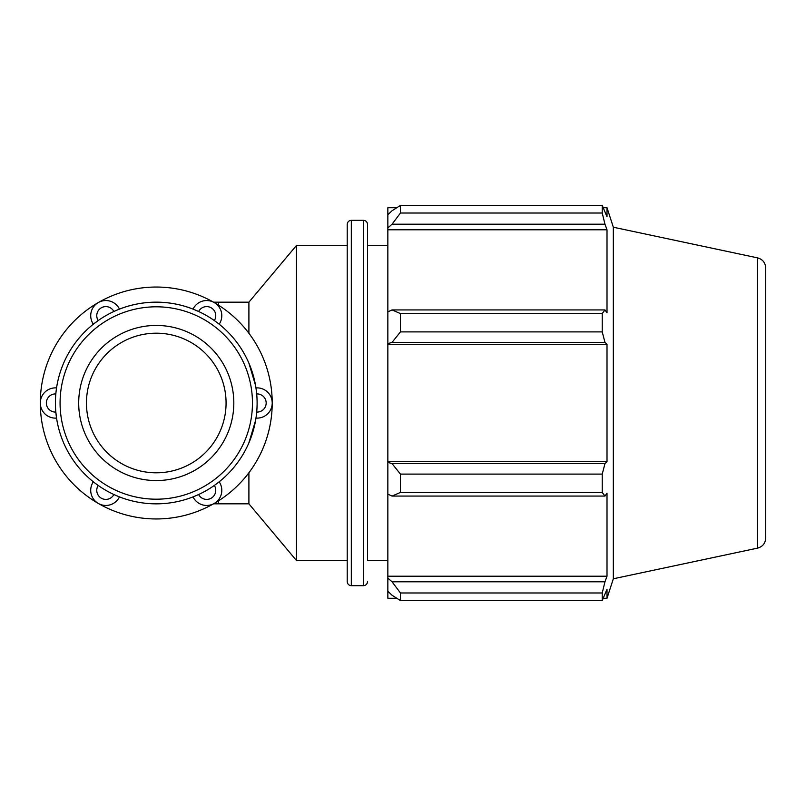 <?xml version="1.0" encoding="UTF-8"?>
<svg xmlns="http://www.w3.org/2000/svg" width="806" height="806" viewBox="0 0 806 806"><rect width="100%" height="100%" fill="white"/><g stroke="black" fill="none" stroke-linecap="round" stroke-linejoin="round"><path stroke-width="1.21" d="M116.024 495.458L114.694 494.874M93.436 481.867L93.345 481.807A15.123 15.123 0 0 0 98.282 503.428A15.123 15.123 0 0 0 119.469 496.889L113.898 494.501A9.078 9.078 0 0 1 101.304 498.189A9.078 9.078 0 0 1 98.191 485.444L97.476 484.93M96.307 484.074L95.35 483.358M94.282 482.532L93.738 482.109M56.541 388.029L56.561 387.918A15.123 15.123 0 0 0 40.3 403A15.123 15.123 0 0 0 56.561 418.082L55.836 412.068A9.078 9.078 0 0 1 46.355 403A9.078 9.078 0 0 1 55.836 393.933L55.916 393.056M56.067 391.625L56.208 390.426M56.39 389.086L56.491 388.411M119.369 309.151L119.469 309.111A15.123 15.123 0 0 0 98.282 302.572A15.123 15.123 0 0 0 93.345 324.193L98.191 320.556A9.078 9.078 0 0 1 101.304 307.811A9.078 9.078 0 0 1 113.898 311.499L114.694 311.126M116.024 310.542L117.122 310.068M118.371 309.554L119.006 309.303M256.197 416.42L255.965 418.082A15.123 15.123 0 0 0 272.216 403A15.123 15.123 0 0 0 255.965 387.918L256.691 393.933A9.078 9.078 0 0 1 266.171 403A9.078 9.078 0 0 1 256.691 412.068L256.6 412.944M256.449 414.375L256.308 415.574M256.127 416.914L256.036 417.589M194.609 496.254L193.047 496.889A15.123 15.123 0 0 0 214.245 503.428A15.123 15.123 0 0 0 219.172 481.807L214.325 485.444A9.078 9.078 0 0 1 211.212 498.189A9.078 9.078 0 0 1 198.619 494.501L197.823 494.874M196.503 495.458L195.395 495.932M194.145 496.446L193.511 496.698M119.469 309.111L117.908 309.746M113.898 311.499A100.831 100.831 0 0 1 198.619 311.499L193.047 309.111A15.123 15.123 0 0 1 214.245 302.572A15.123 15.123 0 0 1 219.172 324.193L217.852 323.156M196.503 310.542L197.823 311.126M198.619 311.499A9.078 9.078 0 0 1 211.212 307.811A9.078 9.078 0 0 1 214.325 320.556L215.041 321.07M216.21 321.926L217.167 322.642M218.245 323.468L218.779 323.891M93.345 481.807L94.675 482.844M56.561 387.918L56.319 389.58M98.282 302.572A115.963 115.963 0 0 0 98.282 503.428A115.963 115.963 0 0 0 272.216 403A115.963 115.963 0 0 0 98.282 302.572M248.903 442.816L255.573 420.47M255.573 385.53L248.903 363.184M248.903 472.749L248.903 503.831L296.427 560.482L347.215 560.482M218.315 305.041L218.315 302.169L248.903 302.169L248.903 333.251M396.784 598.274L387.847 598.274L387.847 591.241L392.048 595.251L400.441 600.571L400.441 592.974L392.048 581.801L387.847 578.073L387.847 591.241M387.847 578.073L387.847 494.138L392.048 496.073L400.441 492.426L400.441 474.099L392.048 463.611L387.847 462.352L387.847 494.138M387.847 462.352L387.847 343.648L392.048 342.389L400.441 331.901L400.441 313.574L392.048 309.927L387.847 311.862L387.847 343.648M387.847 311.862L387.847 227.927L392.048 224.199L400.441 213.026L400.441 205.429L392.048 210.749L387.847 214.759L387.847 227.927M387.847 214.759L387.847 207.726L396.784 207.726M765.7 300.578L765.7 538.106C765.347 543.345 762.647 546.69 757.59 548.12L757.59 257.88L613.336 227.221L607.009 207.726L607.009 216.764L602.233 205.429L602.233 213.026L400.441 213.026M400.441 205.429L602.233 205.429M392.048 224.199L604.963 224.199L607.009 229.791L607.009 312.829L604.963 309.927L392.048 309.927M400.441 313.574L602.233 313.574L604.963 309.927M387.847 461.717L607.009 461.717L604.963 463.611L392.048 463.611M400.441 474.099L602.233 474.099L604.963 463.611M387.847 576.209L607.009 576.209L604.963 581.801L392.048 581.801M400.441 592.974L602.233 592.974L604.963 581.801M392.048 342.389L604.963 342.389L602.233 331.901L400.441 331.901M387.847 344.283L607.009 344.283L607.009 461.717M604.963 342.389L607.009 344.283M613.336 227.221L613.336 578.779L607.009 598.274L607.009 589.236L602.233 600.571L400.441 600.571M602.233 474.099L602.233 492.426L400.441 492.426M392.048 496.073L604.963 496.073L602.233 492.426M604.963 496.073L607.009 493.171L607.009 576.209M602.233 592.974L602.233 600.571M604.963 224.199L602.233 213.026M602.233 313.574L602.233 331.901M387.847 229.791L607.009 229.791M387.847 560.482L367.536 560.482L367.536 224.421L367.536 245.518L387.847 245.518M351.315 220.32C348.827 220.562 347.457 221.932 347.215 224.421L347.215 581.579C347.457 584.068 348.827 585.438 351.315 585.68L351.315 220.32L363.435 220.32L363.435 585.68C365.924 585.438 367.294 584.068 367.536 581.579M765.7 403L765.7 267.894C765.347 262.655 762.647 259.31 757.59 257.88M248.903 302.169L296.427 245.518L296.427 560.482M55.423 403A100.831 100.831 0 0 0 206.679 490.33A100.831 100.831 0 0 0 206.679 315.67A100.831 100.831 0 0 0 55.423 403M60.077 403A96.176 96.176 0 0 1 204.351 319.7A96.176 96.176 0 0 1 204.351 486.3A96.176 96.176 0 0 1 60.077 403M78.696 403A77.567 77.567 0 0 0 195.042 470.17A77.567 77.567 0 0 0 195.042 335.83A77.567 77.567 0 0 0 78.696 403M86.454 403A69.81 69.81 0 0 0 191.163 463.46A69.81 69.81 0 0 0 191.163 342.54A69.81 69.81 0 0 0 86.454 403M218.315 500.959L218.315 503.831L248.903 503.831M218.315 503.831L213.519 503.831M218.315 302.169L213.519 302.169M363.435 220.32C365.924 220.562 367.294 221.932 367.536 224.421M351.315 585.68L363.435 585.68M603.422 207.726L607.009 207.726M603.422 598.274L607.009 598.274M757.59 548.12L613.336 578.779M296.427 245.518L347.215 245.518"/></g></svg>
